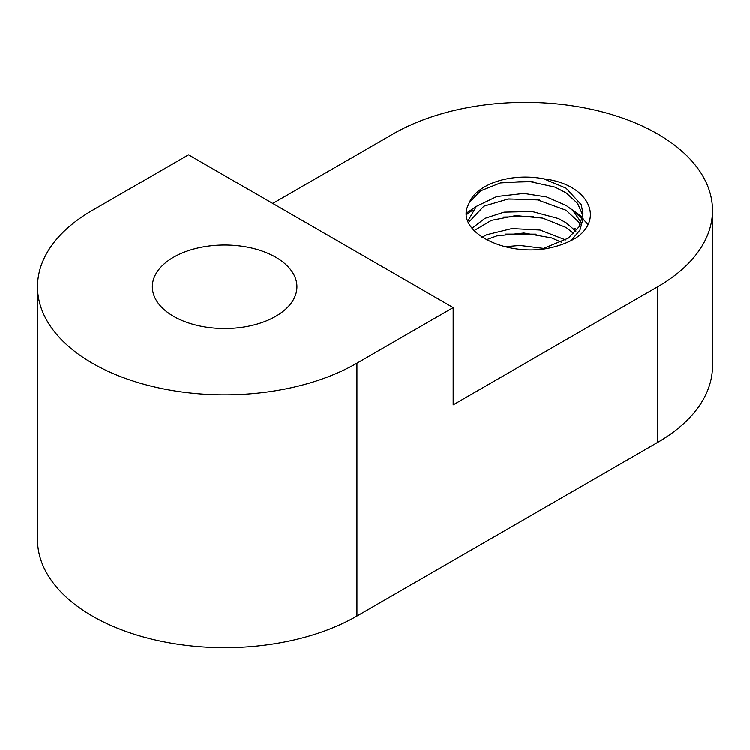 <?xml version="1.0" encoding="UTF-8"?>
<svg xmlns="http://www.w3.org/2000/svg" width="750" height="750" viewBox="0 0 750 750"><rect width="100%" height="100%" fill="white"/><g stroke="black" fill="none" stroke-linecap="round" stroke-linejoin="round"><path stroke-width="1.12" d="M533.137 181.688L503.288 182.372M468.478 204.609C455.109 229.969 500.437 255.103 544.041 249.047A69.497 40.125 0 0 0 575.034 238.463M539.597 199.997L508.753 198.984M472.472 210.319L466.425 214.669M582.712 217.191L571.238 209.128M476.072 206.653L466.378 213.169M533.728 216.469L503.513 217.097M587.878 224.362L583.116 219.122M582.459 218.513L575.138 212.822M536.175 234.178L505.275 234.141M576.984 229.913L574.594 228.319M469.303 202.594L480.684 190.828L500.325 182.972L528 181.181L555.056 187.144L566.1 192.872L577.603 203.4L582.919 215.55M541.584 249.291L568.266 238.2L579.122 226.781L583.013 213.769L581.259 204.731L566.091 188.194L543.938 178.884A57.666 33.291 0 0 0 468.581 204.619M583.125 218.616L579.956 230.109L571.228 240.544M468.469 222.544L483.881 206.203L507.956 199.088L536.109 199.369L566.109 210.291L578.672 222.028L580.247 224.728M581.25 222.469L572.794 210.488L566.194 205.491L546.712 197.025L523.922 193.453L496.8 196.556L476.353 206.419L467.859 221.081M474.056 230.662L491.456 220.378L515.831 215.634L542.822 218.156L566.081 227.503M575.906 231.253L566.138 222.816L558.478 218.588L532.05 211.528L504.066 212.184L484.931 218.391L472.013 228.291M566.213 227.578L573.75 233.588M486.319 239.784L496.734 235.95L523.959 233.044L551.512 237.909L561.534 242.278M565.622 239.953L540.094 230.053L511.884 228.609L486.825 234.731L481.988 237.244M544.641 248.559L519.881 245.484L505.472 246.731M453.188 307.631L188.541 154.838L92.306 210.403A187.134 108.037 0 0 0 37.5 286.791A187.134 108.037 0 0 0 153.019 386.616A187.134 108.037 0 0 0 356.953 363.188L453.188 307.631L453.188 404.859L657.694 286.8A187.134 108.037 180 0 0 712.5 210.403A187.134 108.037 180 0 0 596.981 110.587A187.134 108.037 180 0 0 393.047 134.006L272.756 203.456M575.119 238.509C605.166 219.291 588.9 184.2 543.938 178.884M37.5 286.791L37.5 539.597A187.134 108.037 0 0 0 153.019 639.412A187.134 108.037 0 0 0 356.953 615.994L657.694 442.369A187.134 108.037 0 0 0 712.5 365.972L712.5 210.403M275.756 257.278A72.3 41.747 180 0 1 296.934 286.791A72.3 41.747 180 0 1 224.634 328.538A72.3 41.747 180 0 1 152.334 286.791A72.3 41.747 180 0 1 196.969 248.231A72.3 41.747 180 0 1 275.756 257.278M356.953 615.994L356.953 363.188M657.694 442.369L657.694 286.8"/></g></svg>
